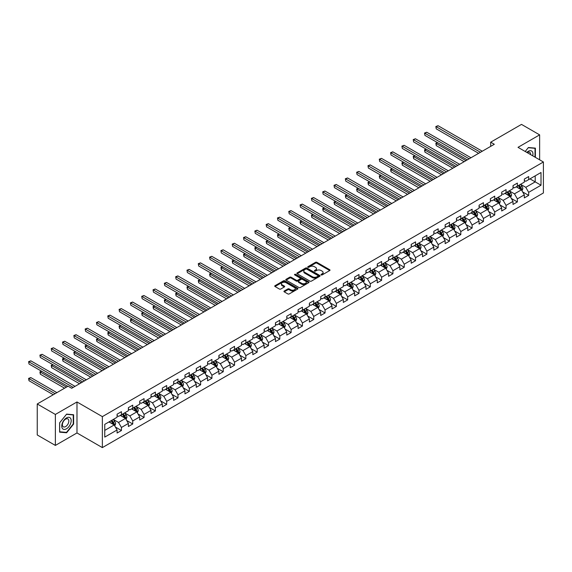 <?xml version="1.0" encoding="UTF-8"?>
<svg xmlns="http://www.w3.org/2000/svg" width="572" height="572" viewBox="0 0 572 572"><rect width="100%" height="100%" fill="white"/><g stroke="black" fill="none" stroke-linecap="round" stroke-linejoin="round"><path stroke-width="0.86" d="M321.164 274.917A0.708 0.408 0 0 0 322.158 274.917L329.722 270.549A1.008 0.579 0 0 0 330.015 270.141A1.008 0.579 0 0 0 329.722 269.727L316.909 262.333A1.008 0.579 0 0 0 315.487 262.333L307.922 266.695A0.708 0.408 0 0 0 308.916 267.274L309.895 266.709A3.225 1.859 0 0 1 314.45 266.709L315.522 267.324A3.225 1.859 0 0 1 316.466 268.64A3.225 1.859 0 0 1 315.522 269.955L314.543 270.52A0.708 0.408 0 0 0 315.537 271.092L316.516 270.527A3.225 1.859 0 0 1 321.071 270.527L322.143 271.149A3.225 1.859 0 0 1 323.08 272.465A3.225 1.859 0 0 1 322.143 273.773L321.164 274.345A0.708 0.408 0 0 0 321.164 274.917L321.164 274.345M284.234 291.019A1.008 0.579 0 0 0 283.941 291.427A1.008 0.579 0 0 0 284.234 291.842L287.83 293.915A1.008 0.579 0 0 0 289.253 293.915L297.654 289.067A1.008 0.579 0 0 0 297.948 288.653A1.008 0.579 0 0 0 297.654 288.245L284.842 280.845A1.008 0.579 0 0 0 283.419 280.845L275.018 285.693A1.008 0.579 0 0 0 274.724 286.107A1.008 0.579 0 0 0 275.018 286.515L279.365 289.024A1.008 0.579 0 0 0 280.788 289.024L284.377 286.951A1.008 0.579 0 0 0 284.677 286.536A1.008 0.579 0 0 0 284.377 286.129L282.225 284.885A2.696 1.552 0 0 1 281.438 283.783A2.696 1.552 0 0 1 283.097 282.346A2.696 1.552 0 0 1 286.036 282.682L294.473 287.552A2.696 1.552 0 0 1 295.259 288.653A2.696 1.552 0 0 1 293.593 290.09A2.696 1.552 0 0 1 290.662 289.754L289.253 288.939A1.008 0.579 0 0 0 287.83 288.939L284.234 291.019L284.234 291.842M76.984 401.966L55.37 414.443L37.244 403.982L37.244 434.963L55.37 445.424L76.984 432.954L102.359 447.604L102.359 416.623L76.984 401.966L76.984 432.954M539.632 159.817L539.632 134.863L518.017 147.34L543.4 161.99L102.359 416.623M539.632 134.863L521.5 124.396L490.683 142.192L490.683 146.375M37.244 403.982L68.061 386.186L71.686 388.281L494.308 144.28L490.683 142.192M309.967 281.131A1.008 0.579 0 0 0 311.39 281.131L319.791 276.283A1.008 0.579 0 0 0 320.084 275.876A1.008 0.579 0 0 0 319.791 275.461L306.978 268.068A1.008 0.579 0 0 0 305.555 268.068L297.154 272.915A1.008 0.579 0 0 0 296.861 273.323A1.008 0.579 0 0 0 297.154 273.738L309.967 281.131M294.98 275.068A0.708 0.408 0 0 1 295.695 275.168L295.695 274.331L308.723 281.853A1.008 0.579 0 0 1 309.016 282.261A1.008 0.579 0 0 1 308.723 282.675L300.321 287.523A1.008 0.579 0 0 1 298.899 287.523L286.086 280.123L286.086 279.308A1.008 0.579 0 0 0 285.793 279.715A1.008 0.579 0 0 0 286.086 280.123M286.086 279.308L289.682 277.227A1.008 0.579 0 0 1 291.105 277.227L296.303 280.23A1.008 0.579 0 0 0 297.726 280.23L300.107 278.85A1.008 0.579 0 0 0 300.407 278.442A1.008 0.579 0 0 0 300.107 278.028L294.702 274.91A0.708 0.408 0 0 1 295.695 274.331M102.359 447.604L543.4 192.971L543.4 161.99M115.38 427.027L121.436 430.523L121.436 427.463L128.393 423.444L128.393 426.505L132.747 423.988L132.747 420.935L139.711 416.916L139.711 419.97L144.058 417.46L144.058 414.407L151.022 410.381L151.022 413.442L155.369 410.932L155.369 407.872L162.334 403.853L162.334 406.906L166.681 404.397L166.681 401.344L173.645 397.326L173.645 400.379L177.999 397.869L177.999 394.809L184.956 390.79L184.956 393.851L189.311 391.334L189.311 388.281L196.267 384.262L196.267 387.316L200.622 384.806L200.622 381.746L207.579 377.727L207.579 380.788L211.933 378.271L211.933 375.218L218.897 371.199L218.897 374.252L223.244 371.743L223.244 368.683L230.209 364.664L230.209 367.724L234.556 365.208L234.556 362.155L241.52 358.136L241.52 361.189L245.867 358.68L245.867 355.627L252.831 351.601L252.831 354.661L257.185 352.152L257.185 349.092L264.142 345.073L264.142 348.126L268.497 345.617L268.497 342.564L275.454 338.545L275.454 341.598L279.808 339.089L279.808 336.029L286.772 332.01L286.772 335.07L291.119 332.554L291.119 329.501L298.083 325.482L298.083 328.535L302.431 326.026L302.431 322.965L309.395 318.947L309.395 322.007L313.742 319.491L313.742 316.438L320.706 312.419L320.706 315.472L325.053 312.963L325.053 309.902L332.017 305.884L332.017 308.944L336.372 306.428L336.372 303.375L343.329 299.356L343.329 302.409L347.683 299.9L347.683 296.847L354.64 292.821L354.64 295.881L358.994 293.372L358.994 290.311L365.958 286.293L365.958 289.346L370.306 286.837L370.306 283.783L377.27 279.765L377.27 282.818L381.617 280.309L381.617 277.248L388.581 273.23L388.581 276.29L392.928 273.773L392.928 270.72L399.892 266.702L399.892 269.755L404.247 267.246L404.247 264.185L411.204 260.167L411.204 263.227L415.558 260.71L415.558 257.657L422.515 253.639L422.515 256.692L426.869 254.182L426.869 251.122L433.826 247.104L433.826 250.164L438.181 247.647L438.181 244.594L445.145 240.576L445.145 243.629L449.492 241.119L449.492 238.066L456.456 234.041L456.456 237.101L460.803 234.591L460.803 231.531L467.767 227.513L467.767 230.566L472.114 228.056L472.114 225.003L479.079 220.985L479.079 224.038L483.433 221.528L483.433 218.468L490.39 214.45L490.39 217.51L494.744 214.993L494.744 211.94L501.701 207.922L501.701 210.975L506.056 208.465L506.056 205.405L513.02 201.387L513.02 204.447L517.367 201.93L517.367 198.877L524.331 194.859L524.331 197.912L528.678 195.402L528.678 192.342L541.005 185.228L541.005 172.501L535.206 175.847L535.206 181.882L541.005 185.228M121.436 430.523L117.081 433.033L117.081 429.98L104.755 437.094L104.755 424.367L117.081 417.253L117.081 414.192L121.436 411.683L121.436 414.736L128.393 410.717L128.393 407.664L132.747 405.155L132.747 408.208L139.711 404.189L139.711 401.129L144.058 398.62L144.058 401.68L151.022 397.654L151.022 394.601L155.369 392.092L155.369 395.145L162.334 391.126L162.334 388.073L166.681 385.557L166.681 388.617L173.645 384.598L173.645 381.538L177.999 379.029L177.999 382.082L184.956 378.063L184.956 375.01L189.311 372.494L189.311 375.554L196.267 371.535L196.267 368.475L200.622 365.966L200.622 369.019L207.579 365L207.579 361.947L211.933 359.43L211.933 362.491L218.897 358.472L218.897 355.412L223.244 352.903L223.244 355.956L230.209 351.937L230.209 348.884L234.556 346.375L234.556 349.428L241.52 345.409L241.52 342.349L245.867 339.839L245.867 342.9L252.831 338.874L252.831 335.821L257.185 333.312L257.185 336.365L264.142 332.346L264.142 329.286L268.497 326.776L268.497 329.837L275.454 325.811L275.454 322.758L279.808 320.248L279.808 323.302L286.772 319.283L286.772 316.23L291.119 313.713L291.119 316.774L298.083 312.755L298.083 309.695L302.431 307.185L302.431 310.238L309.395 306.22L309.395 303.167L313.742 300.65L313.742 303.711L320.706 299.692L320.706 296.632L325.053 294.122L325.053 297.175L332.017 293.157L332.017 290.104L336.372 287.587L336.372 290.647L343.329 286.629L343.329 283.569L347.683 281.059L347.683 284.112L354.64 280.094L354.64 277.041L358.994 274.531L358.994 277.584L365.958 273.566L365.958 270.506L370.306 267.996L370.306 271.057L377.27 267.031L377.27 263.978L381.617 261.468L381.617 264.521L388.581 260.503L388.581 257.45L392.928 254.933L392.928 257.993L399.892 253.975L399.892 250.915L404.247 248.405L404.247 251.458L411.204 247.44L411.204 244.387L415.558 241.87L415.558 244.93L422.515 240.912L422.515 237.852L426.869 235.342L426.869 238.395L433.826 234.377L433.826 231.324L438.181 228.807L438.181 231.867L445.145 227.849L445.145 224.789L449.492 222.279L449.492 225.332L456.456 221.314L456.456 218.261L460.803 215.751L460.803 218.804L467.767 214.786L467.767 211.726L472.114 209.216L472.114 212.276L479.079 208.251L479.079 205.198L483.433 202.688L483.433 205.741L490.39 201.723L490.39 198.67L494.744 196.153L494.744 199.213L501.701 195.195L501.701 192.135L506.056 189.625L506.056 192.678L513.02 188.66L513.02 185.607L517.367 183.09L517.367 186.15L524.331 182.132L524.331 179.072L528.678 176.562L528.678 179.615L541.005 172.501M120.27 415.408L125.497 418.425L118.533 422.443L113.313 419.426M117.081 415.579L118.533 416.416L121.436 414.736M118.533 422.443L121.436 427.463M125.497 418.425L128.393 423.444M131.589 408.88L136.808 411.89L129.844 415.908L124.624 412.898M128.393 409.044L129.844 409.881L132.747 408.208M129.844 415.908L132.747 420.935M136.808 411.89L139.711 416.916M142.9 402.345L148.119 405.362L141.155 409.38L135.936 406.363M139.711 402.516L141.155 403.353L144.058 401.68M141.155 409.38L144.058 414.407M148.119 405.362L151.022 410.381M154.211 395.817L159.431 398.827L152.474 402.845L147.247 399.835M151.022 395.981L152.474 396.818L155.369 395.145M152.474 402.845L155.369 407.872M159.431 398.827L162.334 403.853M165.522 389.282L170.742 392.299L163.785 396.317L158.558 393.3M162.334 389.453L163.785 390.29L166.681 388.617M163.785 396.317L166.681 401.344M170.742 392.299L173.645 397.326M176.834 382.754L182.053 385.764L175.096 389.789L169.877 386.772M173.645 382.918L175.096 383.755L177.999 382.082M175.096 389.789L177.999 394.809M182.053 385.764L184.956 390.79M188.145 376.219L193.372 379.236L186.408 383.254L181.188 380.244M184.956 376.39L186.408 377.227L189.311 375.554M186.408 383.254L189.311 388.281M193.372 379.236L196.267 384.262M199.464 369.691L204.683 372.708L197.719 376.726L192.499 373.709M196.267 369.855L197.719 370.699L200.622 369.019M197.719 376.726L200.622 381.746M204.683 372.708L207.579 377.727M210.775 363.163L215.994 366.173L209.03 370.191L203.811 367.181M207.579 363.327L209.03 364.164L211.933 362.491M209.03 370.191L211.933 375.218M215.994 366.173L218.897 371.199M222.086 356.628L227.306 359.645L220.342 363.663L215.122 360.646M218.897 356.799L220.342 357.636L223.244 355.956M220.342 363.663L223.244 368.683M227.306 359.645L230.209 364.664M233.397 350.1L238.617 353.11L231.66 357.128L226.433 354.118M230.209 350.264L231.66 351.101L234.556 349.428M231.66 357.128L234.556 362.155M238.617 353.11L241.52 358.136M244.709 343.565L249.928 346.582L242.971 350.6L237.752 347.583M241.52 343.736L242.971 344.573L245.867 342.9M242.971 350.6L245.867 355.627M249.928 346.582L252.831 351.601M256.02 337.037L261.247 340.047L254.283 344.065L249.063 341.055M252.831 337.201L254.283 338.038L257.185 336.365M254.283 344.065L257.185 349.092M261.247 340.047L264.142 345.073M267.331 330.502L272.558 333.519L265.594 337.537L260.374 334.52M264.142 330.673L265.594 331.51L268.497 329.837M265.594 337.537L268.497 342.564M272.558 333.519L275.454 338.545M278.65 323.974L283.869 326.984L276.905 331.009L271.686 327.992M275.454 324.138L276.905 324.975L279.808 323.302M276.905 331.009L279.808 336.029M283.869 326.984L286.772 332.01M289.961 317.439L295.181 320.456L288.216 324.474L282.997 321.464M286.772 317.61L288.216 318.447L291.119 316.774M288.216 324.474L291.119 329.501M295.181 320.456L298.083 325.482M301.272 310.911L306.492 313.928L299.528 317.946L294.308 314.929M298.083 311.075L299.528 311.919L302.431 310.238M299.528 317.946L302.431 322.965M306.492 313.928L309.395 318.947M312.584 304.383L317.803 307.393L310.846 311.411L305.62 308.401M309.395 304.547L310.846 305.384L313.742 303.711M310.846 311.411L313.742 316.438M317.803 307.393L320.706 312.419M323.895 297.848L329.115 300.865L322.158 304.883L316.938 301.866M320.706 298.019L322.158 298.856L325.053 297.175M322.158 304.883L325.053 309.902M329.115 300.865L332.017 305.884M335.206 291.32L340.433 294.33L333.469 298.348L328.249 295.338M332.017 291.484L333.469 292.321L336.372 290.647M333.469 298.348L336.372 303.375M340.433 294.33L343.329 299.356M346.518 284.784L351.744 287.802L344.78 291.82L339.561 288.803M343.329 284.956L344.78 285.793L347.683 284.112M344.78 291.82L347.683 296.847M351.744 287.802L354.64 292.821M357.836 278.257L363.056 281.267L356.091 285.285L350.872 282.275M354.64 278.421L356.091 279.258L358.994 277.584M356.091 285.285L358.994 290.311M363.056 281.267L365.958 286.293M369.147 271.721L374.367 274.739L367.403 278.757L362.183 275.74M365.958 271.893L367.403 272.73L370.306 271.057M367.403 278.757L370.306 283.783M374.367 274.739L377.27 279.765M380.459 265.193L385.678 268.204L378.721 272.229L373.495 269.212M377.27 265.358L378.721 266.195L381.617 264.521M378.721 272.229L381.617 277.248M385.678 268.204L388.581 273.23M391.77 258.658L396.989 261.676L390.032 265.694L384.806 262.684M388.581 258.83L390.032 259.667L392.928 257.993M390.032 265.694L392.928 270.72M396.989 261.676L399.892 266.702M403.081 252.13L408.301 255.148L401.344 259.166L396.124 256.149M399.892 252.295L401.344 253.131L404.247 251.458M401.344 259.166L404.247 264.185M408.301 255.148L411.204 260.167M414.393 245.602L419.619 248.613L412.655 252.631L407.436 249.621M411.204 245.767L412.655 246.603L415.558 244.93M412.655 252.631L415.558 257.657M419.619 248.613L422.515 253.639M425.711 239.067L430.93 242.085L423.966 246.103L418.747 243.086M422.515 239.232L423.966 240.076L426.869 238.395M423.966 246.103L426.869 251.122M430.93 242.085L433.826 247.104M437.022 232.539L442.242 235.55L435.278 239.568L430.058 236.558M433.826 232.704L435.278 233.54L438.181 231.867M435.278 239.568L438.181 244.594M442.242 235.55L445.145 240.576M448.334 226.004L453.553 229.022L446.589 233.04L441.369 230.023M445.145 226.176L446.589 227.012L449.492 225.332M446.589 233.04L449.492 238.066M453.553 229.022L456.456 234.041M459.645 219.476L464.864 222.487L457.907 226.505L452.681 223.495M456.456 219.641L457.907 220.477L460.803 218.804M457.907 226.505L460.803 231.531M464.864 222.487L467.767 227.513M470.956 212.941L476.176 215.959L469.219 219.977L463.999 216.96M467.767 213.113L469.219 213.949L472.114 212.276M469.219 219.977L472.114 225.003M476.176 215.959L479.079 220.985M482.267 206.413L487.494 209.423L480.53 213.449L475.311 210.432M479.079 206.578L480.53 207.414L483.433 205.741M480.53 213.449L483.433 218.468M487.494 209.423L490.39 214.45M493.579 199.878L498.805 202.896L491.841 206.914L486.622 203.904M490.39 200.05L491.841 200.886L494.744 199.213M491.841 206.914L494.744 211.94M498.805 202.896L501.701 207.922M504.897 193.35L510.117 196.368L503.153 200.386L497.933 197.369M501.701 193.515L503.153 194.351L506.056 192.678M503.153 200.386L506.056 205.405M510.117 196.368L513.02 201.387M516.209 186.822L521.428 189.832L514.464 193.851L509.244 190.841M513.02 186.987L514.464 187.823L517.367 186.15M514.464 193.851L517.367 198.877M521.428 189.832L524.331 194.859M529.987 178.864L535.206 181.882L525.775 187.323L520.556 184.306M524.331 180.452L525.775 181.295L528.678 179.615M525.775 187.323L528.678 192.342M55.37 414.443L55.37 445.424M104.755 430.394L114.185 424.953L108.959 421.943M114.185 424.953L117.081 429.98M522.622 191.906L528.678 195.402M511.311 198.434L517.367 201.93M499.999 204.969L506.056 208.465M488.688 211.497L494.744 214.993M477.377 218.032L483.433 221.528M466.066 224.56L472.114 228.056M454.747 231.095L460.803 234.591M443.436 237.623L449.492 241.119M432.125 244.158L438.181 247.647M420.813 250.686L426.869 254.182M409.502 257.214L415.558 260.71M398.191 263.749L404.247 267.246M386.879 270.277L392.928 273.773M375.561 276.812L381.617 280.309M364.25 283.34L370.306 286.837M352.938 289.875L358.994 293.372M341.627 296.403L347.683 299.9M330.316 302.938L336.372 306.428M319.004 309.466L325.053 312.963M307.686 315.994L313.742 319.491M296.375 322.529L302.431 326.026M285.063 329.057L291.119 332.554M273.752 335.592L279.808 339.089M262.441 342.12L268.497 345.617M251.129 348.655L257.185 352.152M239.818 355.183L245.867 358.68M228.5 361.718L234.556 365.208M217.188 368.246L223.244 371.743M205.877 374.774L211.933 378.271M194.566 381.309L200.622 384.806M183.255 387.837L189.311 391.334M171.943 394.373L177.999 397.869M160.632 400.901L166.681 404.397M149.313 407.436L155.369 410.932M138.002 413.964L144.058 417.46M126.691 420.499L132.747 423.988M535.385 157.364L535.385 148.141L528.392 147.512L525.196 151.48M59.617 432.153L66.609 432.775L73.609 424.074L73.609 414.743L66.609 414.114L59.617 422.822L59.617 432.153M73.245 423.859L73.609 424.074M65.873 432.353L66.609 432.775M321.443 275.018L322.143 274.617A3.225 1.859 0 0 0 323.08 273.302L323.08 272.465M316.466 268.64L316.466 269.476A3.225 1.859 0 0 1 315.522 270.792L314.822 271.192M329.722 269.727L329.722 270.549L316.909 263.17A1.008 0.579 0 0 0 315.487 263.17L308.201 267.374M319.791 275.461L319.791 276.283L306.978 268.904A1.008 0.579 0 0 0 305.555 268.904L297.168 273.745L297.154 272.915M318.011 276.162A0.708 0.408 0 0 0 318.011 275.582L306.764 269.09A0.708 0.408 0 0 0 305.77 269.09L304.74 269.691A3.225 1.859 0 0 0 303.796 271.006A3.225 1.859 0 0 0 304.74 272.315L312.426 276.755A3.225 1.859 0 0 0 316.981 276.755L318.011 276.162L318.011 276.998A0.708 0.408 0 0 0 318.218 276.712L318.218 275.876M303.796 271.006L303.796 271.843A3.225 1.859 0 0 0 304.74 273.159L304.74 272.315M318.011 276.998L316.981 277.592A3.225 1.859 0 0 1 312.426 277.592L304.74 273.159M286.1 280.137L289.682 278.063L289.682 277.227M300.407 278.442L300.407 279.279A1.008 0.579 0 0 1 300.107 279.687L297.726 281.067A1.008 0.579 0 0 1 296.303 281.067L291.105 278.063A1.008 0.579 0 0 0 289.682 278.063M295.695 275.168L308.708 282.682M301.694 283.34A2.696 1.552 0 0 0 304.626 283.676A2.696 1.552 0 0 0 306.292 282.239A2.696 1.552 0 0 0 305.505 281.145L302.531 279.429A1.008 0.579 0 0 0 301.108 279.429L298.72 280.802A1.008 0.579 0 0 0 298.427 281.217A1.008 0.579 0 0 0 298.72 281.624L301.694 283.34L301.694 284.177A2.696 1.552 0 0 0 304.626 284.513A2.696 1.552 0 0 0 306.292 283.083L306.292 282.239M298.427 281.217L298.427 282.053A1.008 0.579 0 0 0 298.72 282.461L298.72 281.624M301.694 284.177L298.72 282.461M295.259 288.653L295.259 289.489A2.696 1.552 0 0 1 293.593 290.926A2.696 1.552 0 0 1 290.662 290.59L289.253 289.775A1.008 0.579 0 0 0 287.83 289.775L284.248 291.849M281.438 283.783L281.438 284.62A2.696 1.552 0 0 0 282.225 285.721L282.225 284.885M284.37 286.958L282.225 285.721M297.654 288.245L297.654 289.067L284.842 281.681A1.008 0.579 0 0 0 283.419 281.681L275.032 286.522M522 190.826L522.865 188.653A2.717 1.566 -120 0 0 521.993 186.336L520.499 184.341M517.889 187.788L516.873 186.436M437.623 142.707L436.243 143.5L436.243 145.595L464.142 161.697M518.253 185.635L519.748 187.637A2.717 1.566 60 0 1 520.527 189.268L521.399 188.767A2.717 1.566 -120 0 0 520.62 187.137L519.119 185.135M518.439 185.528L520.098 187.745A1.387 0.801 60 0 1 520.356 188.167L521.399 188.767M436.243 145.595L435.843 143.272L465.951 160.653M435.843 143.272L437.466 142.614M480.459 152.281L436.243 126.755L438.059 125.704L482.267 151.23M478.642 153.325L436.243 128.843L435.843 126.526L438.059 125.704M436.243 128.843L435.843 126.526M534.577 148.062L535.027 148.327L535.027 157.157M525.21 151.494L528.242 147.719L535.027 148.327M532.732 155.834A6.664 3.847 120 0 0 531.574 150.987A6.664 3.847 120 0 0 526.805 152.409M530.609 154.604A4.562 2.638 120 0 0 529.665 152.309A4.562 2.638 120 0 0 527.212 152.645M66.466 428.807A6.664 3.847 120 0 0 71.178 420.642A6.664 3.847 120 0 0 66.466 417.917A6.664 3.847 120 0 0 61.755 426.083A6.664 3.847 120 0 0 66.466 428.807M65.608 426.59A4.562 2.638 120 0 0 68.59 422.572A4.562 2.638 120 0 0 67.889 418.918A4.562 2.638 120 0 0 65.608 419.14A4.562 2.638 120 0 0 62.627 423.166A4.562 2.638 120 0 0 63.328 426.819A4.562 2.638 120 0 0 65.608 426.59M59.688 422.758L66.466 414.321L73.245 414.929L73.245 423.966L66.466 432.403L59.688 431.796L59.674 422.751M72.801 414.671L73.245 414.929M510.689 197.354L511.554 195.181A2.717 1.566 -120 0 0 510.682 192.871L509.187 190.869M506.577 194.323L505.562 192.964M426.312 149.235L424.932 150.028L424.932 152.123L452.831 168.232M506.942 192.171L508.436 194.165A2.717 1.566 60 0 1 509.216 195.803L510.081 195.302A2.717 1.566 -120 0 0 509.309 193.665L507.807 191.67M507.128 192.063L508.787 194.28A1.387 0.801 60 0 1 509.037 194.695L510.081 195.302M424.932 152.123L424.531 149.8L454.64 167.181M424.531 149.8L426.147 149.142M499.377 203.889L500.235 201.716A2.717 1.566 -120 0 0 499.37 199.399L497.876 197.404M495.266 200.851L494.251 199.499M415 155.77L413.62 156.564L413.62 158.659L441.512 174.76M495.624 198.698L497.125 200.7A2.717 1.566 60 0 1 497.905 202.331L498.77 201.83A2.717 1.566 -120 0 0 497.99 200.193L496.496 198.198M495.817 198.591L497.476 200.808A1.387 0.801 60 0 1 497.726 201.23L498.77 201.83M413.62 158.659L413.22 156.335L443.329 173.716M413.22 156.335L414.836 155.677M469.147 158.809L424.932 133.283L426.748 132.239L470.956 157.765M467.331 159.86L424.932 135.378L424.531 133.054L426.748 132.239M424.932 135.378L424.531 133.054M457.829 165.344L413.62 139.818L415.429 138.767L459.645 164.293M456.02 166.388L413.62 141.906L413.22 139.582L415.429 138.767M413.62 141.906L413.22 139.582M488.066 210.417L488.924 208.244A2.717 1.566 -120 0 0 488.059 205.934L486.565 203.932M483.955 207.386L482.94 206.027M403.682 162.298L402.309 163.091L402.309 165.186L430.201 181.295M484.312 205.234L485.814 207.228A2.717 1.566 60 0 1 486.586 208.866L487.458 208.365A2.717 1.566 -120 0 0 486.679 206.728L485.185 204.726M484.505 205.119L486.164 207.336A1.387 0.801 60 0 1 486.414 207.758L487.458 208.365M402.309 165.186L401.909 162.863L432.017 180.244M401.909 162.863L403.525 162.205M476.755 216.952L477.613 214.779A2.717 1.566 -120 0 0 476.748 212.462L475.253 210.467M472.644 213.914L471.621 212.555M392.371 168.826L390.998 169.627L390.998 171.714L418.89 187.823M473.001 211.762L474.495 213.764A2.717 1.566 60 0 1 475.275 215.394L476.147 214.893A2.717 1.566 -120 0 0 475.368 213.256L473.873 211.261M473.194 211.654L474.853 213.871A1.387 0.801 60 0 1 475.103 214.293L476.147 214.893M390.998 171.714L390.597 169.391L420.706 186.779M390.597 169.391L392.213 168.74M465.436 223.48L466.302 221.307A2.717 1.566 -120 0 0 465.436 218.997L463.935 216.995M461.325 220.449L460.31 219.09M381.059 175.361L379.679 176.155L379.679 178.25L407.579 194.351M461.69 218.297L463.184 220.292A2.717 1.566 60 0 1 463.963 221.929L464.836 221.421A2.717 1.566 -120 0 0 464.056 219.791L462.562 217.789M461.876 218.182L463.542 220.399A1.387 0.801 60 0 1 463.792 220.821L464.836 221.421M379.679 178.25L379.286 175.926L409.395 193.307M379.286 175.926L380.902 175.268M446.517 171.872L402.309 146.346L404.118 145.302L448.334 170.828M444.709 172.916L402.309 148.441L401.909 146.117L404.118 145.302M402.309 148.441L401.909 146.117M435.206 178.407L390.998 152.874L392.807 151.83L437.022 177.356M433.397 179.451L390.998 154.969L390.597 152.645L392.807 151.83M390.998 154.969L390.597 152.645M423.895 184.935L379.679 159.409L381.495 158.365L425.711 183.891M422.079 185.979L379.679 161.504L379.286 159.18L381.495 158.365M379.679 161.504L379.286 159.18M412.584 191.463L368.368 165.937L370.184 164.893L414.393 190.419M410.767 192.514L368.368 168.032L367.975 165.708L370.184 164.893M368.368 168.032L367.975 165.708M401.272 197.998L357.057 172.472L358.873 171.421L403.081 196.947M399.456 199.042L357.057 174.567L356.656 172.243L358.873 171.421M357.057 174.567L356.656 172.243M389.961 204.526L345.745 179L347.562 177.956L391.77 203.482M388.145 205.577L345.745 181.095L345.345 178.771L347.562 177.956M345.745 181.095L345.345 178.771M378.643 211.061L334.434 185.535L336.243 184.484L380.459 210.01M376.834 212.105L334.434 187.623L334.034 185.307L336.243 184.484M334.434 187.623L334.034 185.307M367.331 217.589L323.123 192.063L324.932 191.019L369.147 216.545M365.522 218.64L323.123 194.158L322.722 191.834L324.932 191.019M323.123 194.158L322.722 191.834M356.02 224.124L311.812 198.598L313.62 197.547L357.836 223.073M354.211 225.168L311.812 200.686L311.411 198.362L313.62 197.547M311.812 200.686L311.411 198.362M344.709 230.652L300.493 205.126L302.309 204.082L346.518 229.608M342.893 231.696L300.493 207.221L300.1 204.898L302.309 204.082M300.493 207.221L300.1 204.898M333.397 237.187L289.182 211.661L290.998 210.61L335.206 236.136M331.581 238.231L289.182 213.749L288.781 211.425L290.998 210.61M289.182 213.749L288.781 211.425M322.086 243.715L277.87 218.189L279.687 217.145L323.895 242.671M320.27 244.759L277.87 220.284L277.47 217.961L279.687 217.145M277.87 220.284L277.47 217.961M310.768 250.243L266.559 224.717L268.368 223.673L312.584 249.199M308.959 251.294L266.559 226.812L266.159 224.489L268.368 223.673M266.559 226.812L266.159 224.489M299.456 256.778L255.248 231.252L257.057 230.201L301.272 255.734M297.647 257.822L255.248 233.347L254.847 231.024L257.057 230.201M255.248 233.347L254.847 231.024M288.145 263.306L243.937 237.78L245.745 236.737L289.961 262.262M286.336 264.357L243.937 239.875L243.536 237.552L245.745 236.737M243.937 239.875L243.536 237.552M276.834 269.841L232.618 244.315L234.434 243.264L278.65 268.79M275.018 270.885L232.618 246.41L232.225 244.087L234.434 243.264M232.618 246.41L232.225 244.087M265.522 276.369L221.307 250.843L223.123 249.8L267.331 275.325M263.706 277.42L221.307 252.938L220.914 250.615L223.123 249.8M221.307 252.938L220.914 250.615M254.211 282.904L209.995 257.379L211.812 256.327L256.02 281.853M252.395 283.948L209.995 259.466L209.595 257.143L211.812 256.327M209.995 259.466L209.595 257.143M242.9 289.432L198.684 263.906L200.5 262.863L244.709 288.388M241.084 290.483L198.684 266.001L198.284 263.678L200.5 262.863M198.684 266.001L198.284 263.678M454.125 230.015L454.99 227.842A2.717 1.566 -120 0 0 454.125 225.525L452.624 223.53M450.014 226.977L448.999 225.618M369.748 181.889L368.368 182.69L368.368 184.777L396.267 200.886M450.378 224.825L451.873 226.819A2.717 1.566 60 0 1 452.652 228.457L453.524 227.956A2.717 1.566 -120 0 0 452.745 226.319L451.251 224.324M450.564 224.717L452.23 226.934A1.387 0.801 60 0 1 452.481 227.356L453.524 227.956M368.368 184.777L367.975 182.454L398.076 199.843M367.975 182.454L369.591 181.796M442.814 236.543L443.679 234.37A2.717 1.566 -120 0 0 442.807 232.053L441.312 230.058M438.703 233.512L437.687 232.153M358.437 188.424L357.057 189.218L357.057 191.313L384.956 207.414M439.067 231.36L440.562 233.355A2.717 1.566 60 0 1 441.341 234.992L442.213 234.484A2.717 1.566 -120 0 0 441.434 232.854L439.932 230.852M439.253 231.245L440.912 233.462A1.387 0.801 60 0 1 441.169 233.884L442.213 234.484M357.057 191.313L356.656 188.989L386.765 206.37M356.656 188.989L358.279 188.331M431.502 243.071L432.368 240.905A2.717 1.566 -120 0 0 431.495 238.588L430.001 236.586M427.391 240.04L426.376 238.681M347.125 194.952L345.745 195.746L345.745 197.84L373.645 213.949M427.756 237.888L429.25 239.882A2.717 1.566 60 0 1 430.03 241.52L430.895 241.019A2.717 1.566 -120 0 0 430.123 239.382L428.621 237.387M427.942 237.78L429.601 239.997A1.387 0.801 60 0 1 429.851 240.412L430.895 241.019M345.745 197.84L345.345 195.517L375.454 212.898M345.345 195.517L346.961 194.859M420.191 249.607L421.049 247.433A2.717 1.566 -120 0 0 420.184 245.116L418.69 243.121M416.08 246.568L415.065 245.216M335.814 201.487L334.434 202.281L334.434 204.376L362.326 220.477M416.437 244.416L417.939 246.418A2.717 1.566 60 0 1 418.711 248.048L419.583 247.547A2.717 1.566 -120 0 0 418.804 245.917L417.31 243.915M416.631 244.308L418.289 246.525A1.387 0.801 60 0 1 418.54 246.947L419.583 247.547M334.434 204.376L334.034 202.052L364.142 219.433M334.034 202.052L335.65 201.394M408.88 256.134L409.738 253.961A2.717 1.566 -120 0 0 408.873 251.651L407.378 249.649M404.769 253.103L403.753 251.744M324.496 208.015L323.123 208.809L323.123 210.904L351.015 227.012M405.126 250.951L406.628 252.946A2.717 1.566 60 0 1 407.4 254.583L408.272 254.082A2.717 1.566 -120 0 0 407.493 252.445L405.998 250.45M405.319 250.843L406.978 253.06A1.387 0.801 60 0 1 407.228 253.475L408.272 254.082M323.123 210.904L322.722 208.58L352.831 225.961M322.722 208.58L324.338 207.922M397.561 262.67L398.427 260.496A2.717 1.566 -120 0 0 397.561 258.179L396.06 256.185M393.457 259.631L392.435 258.279M313.184 214.55L311.812 215.344L311.812 217.439L339.704 233.54M393.815 257.479L395.309 259.481A2.717 1.566 60 0 1 396.089 261.111L396.961 260.61A2.717 1.566 -120 0 0 396.181 258.973L394.687 256.978M394.008 257.371L395.667 259.588A1.387 0.801 60 0 1 395.917 260.01L396.961 260.61M311.812 217.439L311.411 215.115L341.52 232.497M311.411 215.115L313.027 214.457M386.25 269.197L387.115 267.024A2.717 1.566 -120 0 0 386.25 264.714L384.749 262.712M382.139 266.166L381.124 264.807M301.873 221.078L300.493 221.872L300.493 223.967L328.392 240.076M382.504 264.014L383.998 266.009A2.717 1.566 60 0 1 384.777 267.646L385.65 267.145A2.717 1.566 -120 0 0 384.87 265.508L383.376 263.506M382.689 263.899L384.355 266.116A1.387 0.801 60 0 1 384.606 266.538L385.65 267.145M300.493 223.967L300.1 221.643L330.208 239.024M300.1 221.643L301.716 220.985M374.939 275.733L375.804 273.559A2.717 1.566 -120 0 0 374.939 271.242L373.437 269.248M370.828 272.694L369.812 271.335M290.562 227.606L289.182 228.407L289.182 230.495L317.081 246.603M371.192 270.542L372.687 272.544A2.717 1.566 60 0 1 373.466 274.174L374.338 273.673A2.717 1.566 -120 0 0 373.559 272.036L372.057 270.041M371.378 270.434L373.037 272.651A1.387 0.801 60 0 1 373.294 273.073L374.338 273.673M289.182 230.495L288.781 228.178L318.89 245.56M288.781 228.178L290.404 227.52M363.628 282.261L364.493 280.087A2.717 1.566 -120 0 0 363.62 277.777L362.126 275.775M359.516 279.229L358.501 277.87M279.25 234.141L277.87 234.935L277.87 237.03L305.77 253.131M359.881 277.077L361.375 279.072A2.717 1.566 60 0 1 362.155 280.709L363.02 280.201A2.717 1.566 -120 0 0 362.248 278.571L360.746 276.569M360.067 276.962L361.726 279.179A1.387 0.801 60 0 1 361.983 279.601L363.02 280.201M277.87 237.03L277.47 234.706L307.579 252.088M277.47 234.706L279.093 234.048M352.316 288.796L353.174 286.622A2.717 1.566 -120 0 0 352.309 284.305L350.815 282.311M348.205 285.757L347.19 284.398M267.939 240.669L266.559 241.47L266.559 243.558L294.458 259.667M348.562 283.605L350.064 285.607A2.717 1.566 60 0 1 350.843 287.237L351.708 286.736A2.717 1.566 -120 0 0 350.936 285.099L349.435 283.104M348.756 283.498L350.414 285.714A1.387 0.801 60 0 1 350.665 286.136L351.708 286.736M266.559 243.558L266.159 241.234L296.267 258.623M266.159 241.234L267.775 240.576M341.005 295.324L341.863 293.15A2.717 1.566 -120 0 0 340.998 290.833L339.503 288.839M336.894 292.292L335.878 290.933M256.628 247.204L255.248 247.998L255.248 250.093L283.14 266.195M337.251 290.14L338.753 292.135A2.717 1.566 60 0 1 339.525 293.772L340.397 293.264A2.717 1.566 -120 0 0 339.618 291.634L338.123 289.632M337.444 290.025L339.103 292.242A1.387 0.801 60 0 1 339.353 292.664L340.397 293.264M255.248 250.093L254.847 247.769L284.956 265.151M254.847 247.769L256.463 247.111M329.694 301.852L330.552 299.685A2.717 1.566 -120 0 0 329.687 297.368L328.192 295.367M325.582 298.82L324.56 297.461M245.309 253.732L243.937 254.526L243.937 256.621L271.829 272.73M325.94 296.668L327.441 298.663A2.717 1.566 60 0 1 328.214 300.3L329.086 299.8A2.717 1.566 -120 0 0 328.307 298.162L326.812 296.167M326.133 296.561L327.792 298.777A1.387 0.801 60 0 1 328.042 299.192L329.086 299.8M243.937 256.621L243.536 254.297L273.645 271.679M243.536 254.297L245.152 253.639M318.375 308.387L319.24 306.213A2.717 1.566 -120 0 0 318.375 303.896L316.874 301.902M314.271 305.348L313.249 303.997M233.998 260.267L232.618 261.061L232.618 263.156L260.517 279.258M314.629 303.196L316.123 305.198A2.717 1.566 60 0 1 316.902 306.828L317.775 306.327A2.717 1.566 -120 0 0 316.995 304.697L315.501 302.695M314.822 303.088L316.48 305.305A1.387 0.801 60 0 1 316.731 305.727L317.775 306.327M232.618 263.156L232.225 260.832L262.333 278.214M232.225 260.832L233.841 260.174M307.064 314.915L307.929 312.741A2.717 1.566 -120 0 0 307.064 310.432L305.562 308.43M302.953 311.883L301.937 310.524M222.687 266.795L221.307 267.589L221.307 269.684L249.206 285.793M303.317 309.731L304.812 311.726A2.717 1.566 60 0 1 305.591 313.363L306.463 312.863A2.717 1.566 -120 0 0 305.684 311.225L304.19 309.23M303.503 309.624L305.169 311.84A1.387 0.801 60 0 1 305.419 312.255L306.463 312.863M221.307 269.684L220.914 267.36L251.015 284.742M220.914 267.36L222.529 266.702M295.753 321.45L296.618 319.276A2.717 1.566 -120 0 0 295.745 316.959L294.251 314.965M291.641 318.411L290.626 317.06M211.375 273.33L209.995 274.124L209.995 276.219L237.895 292.321M292.006 316.259L293.5 318.261A2.717 1.566 60 0 1 294.28 319.891L295.152 319.39A2.717 1.566 -120 0 0 294.373 317.753L292.871 315.758M292.192 316.152L293.851 318.368A1.387 0.801 60 0 1 294.108 318.79L295.152 319.39M209.995 276.219L209.595 273.895L239.704 291.277M209.595 273.895L211.218 273.237M284.441 327.978L285.306 325.804A2.717 1.566 -120 0 0 284.434 323.495L282.94 321.493M280.33 324.946L279.315 323.588M200.064 279.858L198.684 280.652L198.684 282.747L226.583 298.856M280.695 322.794L282.189 324.789A2.717 1.566 60 0 1 282.968 326.426L283.834 325.926A2.717 1.566 -120 0 0 283.061 324.288L281.56 322.286M280.881 322.68L282.539 324.896A1.387 0.801 60 0 1 282.79 325.318L283.834 325.926M198.684 282.747L198.284 280.423L228.392 297.805M198.284 280.423L199.9 279.765M273.13 334.513L273.988 332.339A2.717 1.566 -120 0 0 273.123 330.023L271.628 328.028M269.019 331.474L268.003 330.115M188.753 286.386L187.373 287.187L187.373 289.275L215.265 305.384M269.376 329.322L270.878 331.324A2.717 1.566 60 0 1 271.657 332.954L272.522 332.454A2.717 1.566 -120 0 0 271.743 330.816L270.249 328.821M269.569 329.215L271.228 331.431A1.387 0.801 60 0 1 271.478 331.853L272.522 332.454M187.373 289.275L186.972 286.958L217.081 304.34M186.972 286.958L188.588 286.3M261.819 341.041L262.677 338.867A2.717 1.566 -120 0 0 261.812 336.558L260.317 334.556M257.707 338.009L256.692 336.651M177.434 292.921L176.062 293.715L176.062 295.81L203.954 311.919M258.065 335.857L259.566 337.852A2.717 1.566 60 0 1 260.339 339.489L261.211 338.981A2.717 1.566 -120 0 0 260.432 337.351L258.937 335.349M258.258 335.743L259.917 337.959A1.387 0.801 60 0 1 260.167 338.381L261.211 338.981M176.062 295.81L175.661 293.486L205.77 310.868M175.661 293.486L177.277 292.828M250.507 347.576L251.365 345.402A2.717 1.566 -120 0 0 250.5 343.086L249.006 341.091M246.396 344.537L245.374 343.179M166.123 299.449L164.75 300.25L164.75 302.338L192.642 318.447M246.754 342.385L248.248 344.387A2.717 1.566 60 0 1 249.027 346.017L249.9 345.517A2.717 1.566 -120 0 0 249.12 343.879L247.626 341.884M246.947 342.278L248.605 344.494A1.387 0.801 60 0 1 248.856 344.916L249.9 345.517M164.75 302.338L164.35 300.014L194.459 317.403M164.35 300.014L165.966 299.356M239.189 354.104L240.054 351.93A2.717 1.566 -120 0 0 239.189 349.614L237.687 347.619M235.078 351.072L234.062 349.714M154.812 305.984L153.432 306.778L153.432 308.873L181.331 324.975M235.442 348.92L236.937 350.915A2.717 1.566 60 0 1 237.716 352.552L238.588 352.045A2.717 1.566 -120 0 0 237.809 350.414L236.315 348.412M235.628 348.806L237.294 351.022A1.387 0.801 60 0 1 237.544 351.444L238.588 352.045M153.432 308.873L153.039 306.549L183.147 323.931M153.039 306.549L154.655 305.891M227.878 360.632L228.743 358.465A2.717 1.566 -120 0 0 227.878 356.149L226.376 354.147M223.766 357.6L222.751 356.242M143.5 312.512L142.121 313.313L142.121 315.401L170.02 331.51M224.131 355.448L225.625 357.443A2.717 1.566 60 0 1 226.405 359.08L227.277 358.58A2.717 1.566 -120 0 0 226.498 356.942L225.003 354.947M224.317 355.341L225.983 357.557A1.387 0.801 60 0 1 226.233 357.979L227.277 358.58M142.121 315.401L141.727 313.077L171.829 330.459M141.727 313.077L143.343 312.419M216.566 367.167L217.431 364.993A2.717 1.566 -120 0 0 216.559 362.677L215.065 360.682M212.455 364.128L211.44 362.777M132.189 319.047L130.809 319.841L130.809 321.936L158.709 338.038M212.82 361.976L214.314 363.978A2.717 1.566 60 0 1 215.093 365.608L215.959 365.108A2.717 1.566 -120 0 0 215.186 363.477L213.685 361.475M213.006 361.869L214.664 364.085A1.387 0.801 60 0 1 214.922 364.507L215.959 365.108M130.809 321.936L130.409 319.612L160.517 336.994M130.409 319.612L132.032 318.954M205.255 373.695L206.12 371.521A2.717 1.566 -120 0 0 205.248 369.212L203.754 367.21M201.144 370.663L200.128 369.305M120.878 325.575L119.498 326.369L119.498 328.464L147.397 344.573M201.508 368.511L203.003 370.506A2.717 1.566 60 0 1 203.782 372.143L204.647 371.643A2.717 1.566 -120 0 0 203.875 370.005L202.374 368.011M201.694 368.404L203.353 370.62A1.387 0.801 60 0 1 203.603 371.035L204.647 371.643M119.498 328.464L119.098 326.14L149.206 343.522M119.098 326.14L120.713 325.482M193.944 380.23L194.802 378.056A2.717 1.566 -120 0 0 193.937 375.74L192.442 373.745M189.832 377.191L188.817 375.84M109.567 332.11L108.187 332.904L108.187 334.999L136.079 351.101M190.19 375.039L191.692 377.041A2.717 1.566 60 0 1 192.464 378.671L193.336 378.171A2.717 1.566 -120 0 0 192.557 376.533L191.062 374.538M190.383 374.932L192.042 377.148A1.387 0.801 60 0 1 192.292 377.57L193.336 378.171M108.187 334.999L107.786 332.675L137.895 350.057M107.786 332.675L109.402 332.017M182.632 386.758L183.49 384.584A2.717 1.566 -120 0 0 182.625 382.275L181.131 380.273M178.521 383.726L177.506 382.368M98.248 338.638L96.875 339.432L96.875 341.527L124.767 357.636M178.879 381.574L180.38 383.569A2.717 1.566 60 0 1 181.152 385.206L182.025 384.706A2.717 1.566 -120 0 0 181.245 383.068L179.751 381.074M179.072 381.46L180.731 383.676A1.387 0.801 60 0 1 180.981 384.098L182.025 384.706M96.875 341.527L96.475 339.203L126.584 356.585M96.475 339.203L98.091 338.545M231.581 295.967L187.373 270.442L189.182 269.391L233.397 294.916M229.772 297.011L187.373 272.529L186.972 270.206L189.182 269.391M187.373 272.529L186.972 270.206M220.27 302.495L176.062 276.97L177.871 275.926L222.086 301.451M218.461 303.539L176.062 279.065L175.661 276.741L177.871 275.926M176.062 279.065L175.661 276.741M208.959 309.023L164.75 283.498L166.559 282.454L210.775 307.979M207.15 310.074L164.75 285.592L164.35 283.269L166.559 282.454M164.75 285.592L164.35 283.269M197.647 315.558L153.432 290.033L155.248 288.982L199.464 314.514M195.831 316.602L153.432 292.128L153.039 289.804L155.248 288.982M153.432 292.128L153.039 289.804M186.336 322.086L142.121 296.561L143.937 295.517L188.145 321.042M184.52 323.137L142.121 298.655L141.727 296.332L143.937 295.517M142.121 298.655L141.727 296.332M175.025 328.621L130.809 303.096L132.625 302.045L176.834 327.57M173.209 329.665L130.809 305.191L130.409 302.867L132.625 302.045M130.809 305.191L130.409 302.867M163.714 335.149L119.498 309.624L121.314 308.58L165.522 334.105M161.897 336.2L119.498 311.719L119.098 309.395L121.314 308.58M119.498 311.719L119.098 309.395M152.395 341.684L108.187 316.159L109.996 315.108L154.211 340.633M150.586 342.728L108.187 318.247L107.786 315.923L109.996 315.108M108.187 318.247L107.786 315.923M141.084 348.212L96.875 322.687L98.684 321.643L142.9 347.168M139.275 349.263L96.875 324.782L96.475 322.458L98.684 321.643M96.875 324.782L96.475 322.458M171.314 393.293L172.179 391.119A2.717 1.566 -120 0 0 171.314 388.803L169.812 386.808M167.21 390.254L166.187 388.896M86.937 345.166L85.564 345.967L85.564 348.062L113.456 364.164M167.567 388.102L169.062 390.104A2.717 1.566 60 0 1 169.841 391.734L170.713 391.234A2.717 1.566 -120 0 0 169.934 389.596L168.44 387.601M167.76 387.995L169.419 390.211A1.387 0.801 60 0 1 169.669 390.633L170.713 391.234M85.564 348.062L85.164 345.738L115.272 363.12M85.164 345.738L86.78 345.08M129.773 354.747L85.564 329.222L87.373 328.171L131.589 353.696M127.964 355.791L85.564 331.31L85.164 328.986L87.373 328.171M85.564 331.31L85.164 328.986M160.003 399.821L160.868 397.647A2.717 1.566 -120 0 0 160.003 395.338L158.501 393.336M155.891 396.789L154.876 395.431M75.626 351.701L74.246 352.495L74.246 354.59L102.145 370.699M156.256 394.637L157.75 396.632A2.717 1.566 60 0 1 158.53 398.269L159.402 397.762A2.717 1.566 -120 0 0 158.623 396.131L157.128 394.129M156.442 394.523L158.108 396.739A1.387 0.801 60 0 1 158.358 397.161L159.402 397.762M74.246 354.59L73.852 352.266L103.961 369.648M73.852 352.266L75.468 351.608M118.461 361.275L74.246 335.75L76.062 334.706L120.27 360.231M116.645 362.319L74.246 337.845L73.852 335.521L76.062 334.706M74.246 337.845L73.852 335.521M148.691 406.356L149.557 404.182A2.717 1.566 -120 0 0 148.691 401.866L147.19 399.871M144.58 403.317L143.565 401.959M64.314 358.229L62.934 359.03L62.934 361.118L90.834 377.227M144.945 401.165L146.439 403.167A2.717 1.566 60 0 1 147.219 404.797L148.091 404.297A2.717 1.566 -120 0 0 147.311 402.659L145.81 400.665M145.131 401.058L146.79 403.274A1.387 0.801 60 0 1 147.047 403.696L148.091 404.297M62.934 361.118L62.534 358.794L92.643 376.183M62.534 358.794L64.157 358.136M107.15 367.803L62.934 342.278L64.75 341.234L108.959 366.759M105.334 368.854L62.934 344.373L62.534 342.049L64.75 341.234M62.934 344.373L62.534 342.049M137.38 412.884L138.245 410.71A2.717 1.566 -120 0 0 137.373 408.394L135.879 406.399M133.269 409.852L132.254 408.494M53.003 364.764L51.623 365.558L51.623 367.653L79.522 383.755M133.633 407.7L135.128 409.695A2.717 1.566 60 0 1 135.907 411.332L136.772 410.825A2.717 1.566 -120 0 0 136 409.194L134.499 407.192M133.819 407.586L135.478 409.802A1.387 0.801 60 0 1 135.736 410.224L136.772 410.825M51.623 367.653L51.223 365.329L81.331 382.711M51.223 365.329L52.846 364.671M95.839 374.338L51.623 348.813L53.439 347.762L97.648 373.294M94.022 375.382L51.623 350.908L51.223 348.584L53.439 347.762M51.623 350.908L51.223 348.584M126.069 419.412L126.927 417.245A2.717 1.566 -120 0 0 126.062 414.929L124.567 412.927M121.958 416.38L120.942 415.022M41.692 371.292L40.312 372.093L40.312 374.181L64.579 388.195M122.315 414.228L123.817 416.223A2.717 1.566 60 0 1 124.596 417.86L125.461 417.36A2.717 1.566 -120 0 0 124.689 415.722L123.187 413.728M122.508 414.121L124.167 416.337A1.387 0.801 60 0 1 124.417 416.759L125.461 417.36M40.312 374.181L39.911 371.857L66.395 387.151M39.911 371.857L41.527 371.199M84.52 380.866L40.312 355.341L42.121 354.297L86.336 379.822M82.711 381.917L40.312 357.436L39.911 355.112L42.121 354.297M40.312 357.436L39.911 355.112M114.757 425.947L115.615 423.773A2.717 1.566 -120 0 0 114.75 421.457L113.256 419.462M110.646 422.915L109.631 421.557M56.893 392.635L30.809 377.577L29 378.621L29 380.716L53.267 394.73M111.004 420.756L112.505 422.758A2.717 1.566 60 0 1 113.277 424.388L114.15 423.888A2.717 1.566 -120 0 0 113.37 422.258L111.876 420.256M111.197 420.649L112.856 422.865A1.387 0.801 60 0 1 113.106 423.287L114.15 423.888M29 380.716L28.6 378.392L55.084 393.679M28.6 378.392L30.809 377.577M73.209 387.401L29 361.876L30.809 360.825L75.025 386.35M67.775 386.35L29 363.971L28.6 361.647L30.809 360.825M29 363.971L28.6 361.647M322.143 274.617L322.143 273.773M314.543 271.092L314.543 270.52M315.522 270.792L315.522 269.955M307.922 267.274L307.922 266.695M315.487 263.17L315.487 262.333M316.909 263.17L316.909 262.333M305.555 268.904L305.555 268.068M306.978 268.904L306.978 268.068M312.426 277.592L312.426 276.755M316.981 277.592L316.981 276.755M291.105 278.063L291.105 277.227M296.303 281.067L296.303 280.23M297.726 281.067L297.726 280.23M300.107 279.687L300.107 278.85M308.723 282.675L308.723 281.853M287.83 289.775L287.83 288.939M289.253 289.775L289.253 288.939M290.662 290.59L290.662 289.754M284.377 286.951L284.377 286.129M275.018 286.515L275.018 285.693M283.419 281.681L283.419 280.845M284.842 281.681L284.842 280.845M521.156 189.675L522.844 188.703M520.62 187.137L521.993 186.336M518.682 188.252L519.748 187.637M509.845 196.21L511.532 195.238M509.309 193.665L510.682 192.871M507.371 194.78L508.436 194.165M498.534 202.738L500.221 201.766M497.99 200.193L499.37 199.399M496.06 201.315L497.125 200.7M487.222 209.273L488.91 208.301M486.679 206.728L488.059 205.934M484.749 207.843L485.814 207.228M475.911 215.801L477.599 214.829M475.368 213.256L476.748 212.462M473.437 214.371L474.495 213.764M464.6 222.336L466.287 221.364M464.056 219.791L465.436 218.997M462.126 220.906L463.184 220.292M453.289 228.864L454.969 227.892M452.745 226.319L454.125 225.525M450.808 227.434L451.873 226.819M441.97 235.399L443.657 234.42M441.434 232.854L442.807 232.053M439.496 233.969L440.562 233.355M430.659 241.927L432.346 240.955M430.123 239.382L431.495 238.588M428.185 240.497L429.25 239.882M419.347 248.455L421.035 247.483M418.804 245.917L420.184 245.116M416.874 247.032L417.939 246.418M408.036 254.99L409.724 254.018M407.493 252.445L408.873 251.651M405.562 253.56L406.628 252.946M396.725 261.518L398.412 260.546M396.181 258.973L397.561 258.179M394.251 260.096L395.309 259.481M385.414 268.053L387.094 267.081M384.87 265.508L386.25 264.714M382.94 266.623L383.998 266.009M374.102 274.581L375.783 273.609M373.559 272.036L374.939 271.242M371.621 273.151L372.687 272.544M362.784 281.117L364.471 280.144M362.248 278.571L363.62 277.777M360.31 279.687L361.375 279.072M351.473 287.644L353.16 286.672M350.936 285.099L352.309 284.305M348.999 286.214L350.064 285.607M340.161 294.18L341.849 293.2M339.618 291.634L340.998 290.833M337.687 292.75L338.753 292.135M328.85 300.708L330.537 299.735M328.307 298.162L329.687 297.368M326.376 299.278L327.441 298.663M317.539 307.236L319.226 306.263M316.995 304.697L318.375 303.896M315.065 305.813L316.123 305.198M306.227 313.771L307.908 312.798M305.684 311.225L307.064 310.432M303.753 312.341L304.812 311.726M294.909 320.299L296.596 319.326M294.373 317.753L295.745 316.959M292.435 318.876L293.5 318.261M283.598 326.834L285.285 325.861M283.061 324.288L284.434 323.495M281.124 325.404L282.189 324.789M272.286 333.362L273.974 332.389M271.743 330.816L273.123 330.023M269.812 331.932L270.878 331.324M260.975 339.897L262.662 338.924M260.432 337.351L261.812 336.558M258.501 338.467L259.566 337.852M249.664 346.425L251.351 345.452M249.12 343.879L250.5 343.086M247.19 344.995L248.248 344.387M238.352 352.96L240.04 351.98M237.809 350.414L239.189 349.614M235.878 351.53L236.937 350.915M227.041 359.488L228.721 358.515M226.498 356.942L227.878 356.149M224.56 358.058L225.625 357.443M215.723 366.016L217.41 365.043M215.186 363.477L216.559 362.677M213.249 364.593L214.314 363.978M204.411 372.551L206.099 371.578M203.875 370.005L205.248 369.212M201.937 371.121L203.003 370.506M193.1 379.079L194.787 378.106M192.557 376.533L193.937 375.74M190.626 377.656L191.692 377.041M181.789 385.614L183.476 384.641M181.245 383.068L182.625 382.275M179.315 384.184L180.38 383.569M170.477 392.142L172.165 391.169M169.934 389.596L171.314 388.803M168.004 390.712L169.062 390.104M159.166 398.677L160.846 397.704M158.623 396.131L160.003 395.338M156.692 397.247L157.75 396.632M147.855 405.205L149.535 404.232M147.311 402.659L148.691 401.866M145.374 403.775L146.439 403.167M136.536 411.74L138.224 410.76M136 409.194L137.373 408.394M134.062 410.31L135.128 409.695M125.225 418.268L126.912 417.295M124.689 415.722L126.062 414.929M122.751 416.838L123.817 416.223M113.914 424.796L115.601 423.823M113.37 422.258L114.75 421.457M111.44 423.373L112.505 422.758"/></g></svg>
